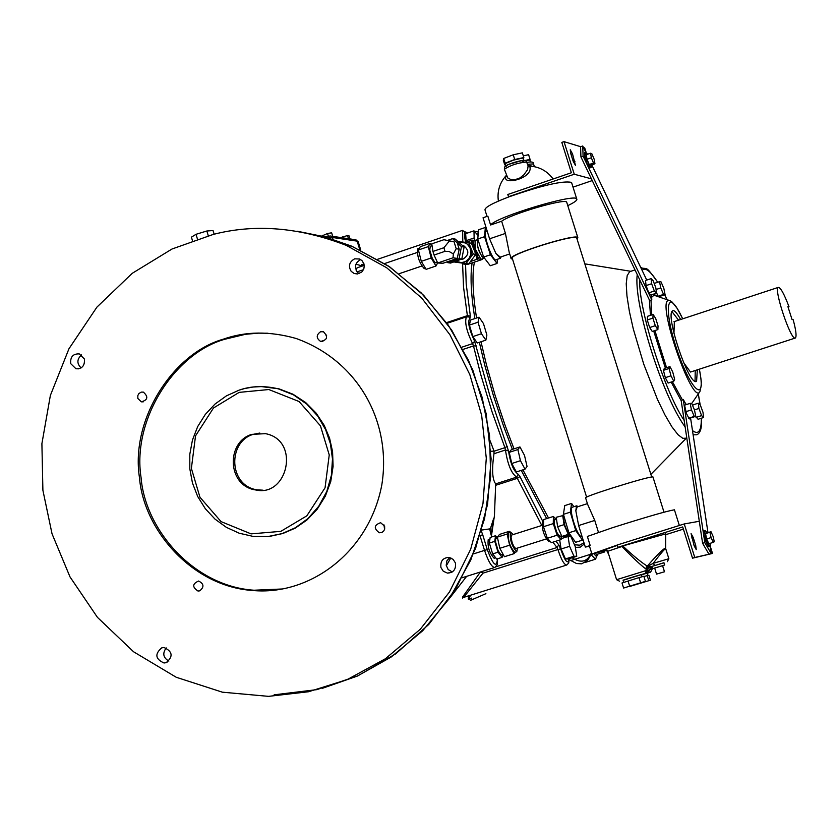 <?xml version="1.0" encoding="UTF-8"?>
<svg xmlns="http://www.w3.org/2000/svg" width="838" height="838" viewBox="0 0 838 838"><rect width="100%" height="100%" fill="white"/><g stroke="black" fill="none" stroke-linecap="round" stroke-linejoin="round"><path stroke-width="1.26" d="M470.485 600.364L485.893 593.681M469.479 595.556L469.259 596.028C467.363 599.558 468.117 600.301 471.49 598.28M481.672 530.056L489.717 528.893L490.743 533.649M489.895 529.553L489.717 528.893M491.466 535.786L494.43 515.768L495.687 483.872C492.283 479.587 491.717 469.542 493.991 453.725L494.043 451.095L490.869 451.284M491.319 535.304L493.645 518.533L491.131 534.686M466.274 242.172L465.635 233.666L473.983 230.827L478.079 235.488M485.872 340.134L477.283 342.983L472.831 336.593L469.416 325.092L470.474 320.032L479.053 317.173L483.474 323.583L486.878 335.032L485.872 340.134L481.441 333.734L478.027 322.221L479.053 317.173M525.038 469.165L516.365 471.962L511.767 463.498L509.221 452.352L511.295 449.723L519.937 446.926L524.504 455.38L527.05 466.483L525.038 469.165L520.44 460.701L517.894 449.556L519.937 446.926M576.764 556.306L573.967 556.264L569.61 546.324L568.07 536.477L570.888 536.582L575.224 546.47L576.764 556.306L568.279 558.967L565.461 558.936L561.093 549.005L559.7 540.028M604.732 550.796L604.795 551.896L596.583 554.484L595.242 553.342M475.073 240.506L474.14 237.95L473.983 230.827M465.771 240.789L474.14 237.95M472.831 336.593L481.441 333.734M469.416 325.092L478.027 322.221M511.767 463.498L520.44 460.701M509.221 452.352L517.894 449.556M565.461 558.936L573.967 556.264M561.093 549.005L569.61 546.324M561.146 538.656L568.07 536.477M604.795 551.896L603.81 551.048M686.249 438.18L682.802 438.326L678.036 434.733L671.971 426.898L664.943 414.894L657.495 399.496L643.71 364.069L633.277 328.894L629.39 311.495L626.96 295.992L626.227 283.757L627.191 275.618L629.6 271.721L631.024 271.24M711.148 553.489L708.938 554.18L702.611 543.307L681.2 400.732L683.242 399.443L704.821 542.615L711.148 553.489L710.058 546.313M702.611 543.307L704.821 542.615M686.165 404.628L683.242 399.443M707.974 532.591L690.575 418.036M710.111 546.292L708.393 546.261L705.826 541.296L703.93 534.654L704.15 530.821M690.145 403.35L684.541 405.163L686.511 413.647L689.265 418.958L689.59 418.183L695.77 416.36L694.273 416.413L691.455 409.887L690.145 403.35L691.643 403.34L694.451 409.834L695.77 416.36M707.146 532.853L705.198 530.485L704.758 531.68L706.34 539.284L709.493 545.915L710.278 546.24L710.456 543.234M710.959 531.659L705.512 533.617L706.664 538.97L708.833 543.736L713.253 542.354L714.269 541.767L713.117 536.425L710.959 531.659L709.933 532.224L711.085 537.587L713.253 542.354M705.512 533.617L709.933 532.224M706.664 538.97L711.085 537.587M688.962 418.382L689.59 418.183M651.482 294.808L651.786 299.836L649.796 300.496L649.377 299.941L580.933 156.926L583.101 156.182L582.745 145.99L585.762 152.307L587.606 154.234M685.84 411.699L691.455 409.887M688.658 418.214L694.273 416.413M657.872 329.596L652.236 331.439L649.66 327.543L647.271 319.969L647.47 316.335L653.095 314.48L655.662 318.398L658.04 325.94L657.872 329.596L655.295 325.689L652.907 318.115L653.095 314.48M673.773 381.227L668.116 383.06L665.32 377.666L663.413 370.333L664.314 368.427L669.95 366.594L672.736 371.988L674.653 379.289L673.773 381.227L670.976 375.822L669.059 368.5L669.95 366.594M692.953 406.357L692.785 404.964L698.316 403.183L700.327 405.089L702.977 412.233L703.606 417.513L701.595 415.627L698.934 408.452L698.316 403.183M703.606 417.513L698.075 419.283L695.676 416.392M665.079 294.63L663.549 294.421L660.763 287.937L659.516 281.673L661.056 281.903L663.832 288.377L665.079 294.63L659.6 296.453L658.06 296.243L656.364 292.305M710.247 546.261L712.51 553.436L692.523 558.181L682.708 526.955L617.816 547.34L617.103 545.046L684.237 523.949L699.301 521.267M684.237 523.949L694.775 557.48L692.523 558.181M712.51 553.436L694.775 557.48M695.718 545.454L696.242 549.613L694.136 545.789L691.088 533.617L693.194 537.441L695.718 545.454L694.178 545.936M651.786 299.836L583.101 156.182M580.933 156.926L580.587 146.734L582.745 145.99M591.754 164.856L646.747 280.07M590.989 167.673L589.376 167.789L586.967 163.609L584.599 156.036L584.777 152.652M651.084 278.625L645.522 280.479L646.067 285.59L648.759 292.871L650.896 295.007L656.458 293.164L654.331 291.016L651.639 283.736L651.084 278.625L653.221 280.793L655.903 288.052L656.458 293.164M591.303 165.013L591.115 167.631L589.365 165.914L586.003 157.125L585.741 152.317L584.662 152.694M594.949 163.766L590.622 165.243L589.208 164.531L587.009 159.251L586.233 154.705L590.56 153.218L591.974 153.951L594.163 159.22L594.949 163.766L593.534 163.054L591.335 157.774L590.56 153.218M587.009 159.251L591.335 157.774M589.208 164.531L593.534 163.054M648.759 292.871L654.331 291.016M646.067 285.59L651.639 283.736M697.331 369.862L696.577 381.405L695.854 381.615C687.946 383.039 665.016 314.302 672.558 310.867C674.066 309.735 676.769 312.605 680.666 319.498M695.048 381.395L695.236 370.543M678.571 320.189L671.95 311.579M795.094 338.102L690.502 372.051L683.651 362.676M673.951 333.335L674.36 321.572M789.029 306.813L787.909 306.645L792.057 319.55L793.157 319.697C795.932 329.931 796.708 336.028 795.472 337.976L795.021 338.091C790.349 339.17 773.642 289.131 778.23 287.413C780.471 287.266 784.075 293.729 789.029 306.813L788.066 307.127M658.06 296.243L663.549 294.421M656.06 289.498L660.763 287.937M654.195 283.433L659.516 281.673M649.66 327.543L655.295 325.689M647.271 319.969L652.907 318.115M665.32 377.666L670.976 375.822M663.413 370.333L669.059 368.5M694.461 409.897L698.934 408.452M696.053 417.408L701.595 415.627M494.043 451.095L490.157 440.83M364.237 264.892L361.587 264.756M471.815 598.091L469.207 598.667L470.369 595.273M463.644 597.389L482.95 573.171L480.771 571.893M480.394 572.008L462.765 596.792L462.492 598.049L463.582 597.421M497.426 558.841C496.662 568.311 493.268 565.231 487.276 549.602L482.73 534.812L480.006 535.576M495.667 557.752L494.137 558.255C489.423 553.132 487.444 546.942 488.208 539.693L488.449 539.62M502.475 554.578L502.109 557.364L496.704 559.072L492.639 553.908L489.361 543.066L490.157 537.441L495.551 535.723L497.206 537.86M502.109 557.364L498.055 552.19L494.766 541.348L495.551 535.723M492.639 553.908L498.055 552.19M489.361 543.066L494.766 541.348M503.146 554.368L500.925 554.829L498.107 550.66L495.625 542.144L495.53 539.442L496.285 538.153M515.286 552.211L514.207 553.614L504.424 556.704L499.804 548.303L497.363 537.127L499.532 534.414L509.284 531.313L509.766 532.193M514.207 553.614L509.609 545.192L507.147 534.026L509.284 531.313M499.804 548.303L509.609 545.192M497.363 537.127L507.147 534.026M516.679 551.76L514.804 552.368C509.85 546.889 507.744 540.311 508.477 532.612L508.729 532.528M517.538 548.052L516.742 551.76C511.798 546.282 509.682 539.693 510.415 531.994L513.254 534.529M546.198 538.981L515.768 548.618L513.736 546.407L512.091 542.416L511.002 537.053L511.63 535.053M542.678 521.645L542.427 521.728C541.809 529.469 543.946 536.131 548.848 541.715L550.105 541.296M555.887 519.225L553.405 516.47L543.642 519.581L543.474 526.714L547.35 538.289L551.362 542.668L561.135 539.578L561.188 536.016M553.405 516.47L553.269 523.614L557.144 535.189L547.35 538.289M553.269 523.614L543.474 526.714M557.144 535.189L561.135 539.578M554.693 519.602L554.159 523.572L556.683 532.13L559.417 536.341L561.607 535.891M563.733 515.38L556.223 517.287L557.616 526.693L561.848 536.435L564.644 536.729L570.385 534.916M562.665 515.244L564.068 524.651L568.29 534.393L561.848 536.435M564.068 524.651L557.616 526.693M568.29 534.393L570.154 534.602M569.62 533.848L567.054 530.925L564.927 525.698L563.45 518.701L563.943 516.187M573.852 506.718L571.579 503.429L564.728 505.607L563.429 514.343L568.876 532.779L575.58 542.312L582.452 540.143L582.672 538.53M571.579 503.429L570.311 512.154L563.429 514.343M570.311 512.154L575.769 530.59L582.452 540.143M572.522 507.137L572.165 507.252C568.321 509.012 577.675 537.745 581.551 536.414L581.97 536.257M575.769 530.59L568.876 532.779M578.314 506.54L576.534 505.859L575.811 510.74L578.639 525.541L585.322 547.067L589.512 546.292M577.246 506.875L575.811 510.74M81.506 354.924C76.845 359.272 76.719 363.598 81.118 367.913M166.217 647.921C162.3 653.357 163.18 657.746 168.847 661.088M449.723 557.553L446.853 560.863L446.204 565.231L448.152 569.536L452.269 571.966M360.79 259.571C355.396 262.346 354.202 266.494 357.187 272.036L359.031 273.649M356.16 270.402L357.051 267.835L364.3 265.363M357.051 271.868L363.535 269.668M417.911 248.687L417.701 248.76C416.957 256.03 419.147 262.671 424.269 268.684L425.484 268.338M431.633 245.827L430.145 243.313L420.309 246.665L418.403 249.965L421.305 261.341L426.102 269.365L435.97 266.023L437.656 262.954M430.145 243.313L428.281 246.613L431.193 257.989L435.97 266.023M430.303 246.278L429.768 250.112L432.282 258.397L435.142 262.818L437.446 262.483M428.281 246.613L418.403 249.965M431.193 257.989L421.305 261.341M445.009 251.327L448.927 251.4L453.348 253.914L456.197 248.718L454.07 241.826L449.472 240.925L443.899 247.713L445.009 251.327L434.063 255.045L437.687 263.006L453.033 257.8L457.244 258.418L443.051 263.226L437.687 263.006M434.063 255.045L432.942 251.431L443.899 247.713M454.07 241.826L443.91 239.71L431.769 243.837L432.942 251.431M453.348 253.914L453.033 257.8M457.244 258.418L459.203 249.19L456.197 248.718M443.91 239.71L449.472 240.925M457.077 242.318L459.203 249.19M458.355 253.16L458.658 251.746M446.979 261.896L447.869 262.692L459.109 258.68L461.455 246.644L457.234 242.852M456.511 242.192L452.551 238.641L447.806 240.338M459.109 258.68L461.801 259.068L464.137 247.063L455.264 239.092L452.551 238.641M461.455 246.644L464.137 247.063M447.869 262.692L450.593 263.069L461.801 259.068M455.139 261.446L458.061 260.398M462.429 255.831L463.519 250.258M461.329 244.539L458.679 242.161M462.23 245.356L463.938 245.88C469.353 250.583 469.081 254.962 463.131 259.036L460.91 259.392M458.847 242.266L465.3 242.915L467.29 244.172L470.076 247.723L470.893 254.207L468.966 258.586L465.519 261.54L461.487 262.65L455.956 261.257M462.995 242.161L465.823 242.999L469.217 245.639L471.134 249.19L471.553 253.244L470.275 257.465L467.426 260.733L463.906 262.43L459.873 262.598M457.737 241.313L468.798 242.79L473.208 253.956L465.991 263.582L454.28 261.749M468.798 242.79L471.427 243.219L475.827 254.364L473.208 253.956M475.827 254.364L468.631 263.949L454.385 262.011M468.631 263.949L465.991 263.582M464.755 263.425L463.152 263.97L462.199 263.09M475.68 254.553L477.136 259.246L470.474 261.498M465.677 242.371L471.312 240.454L474.874 251.934M482.143 258.932L482.227 259.476L467.227 264.546L463.152 263.97M478.037 239.825L477.314 239.741C476.969 247.304 479.147 253.516 483.84 258.366L484.207 257.811M474.957 240.548L475.586 249.525L480.939 259.288L483.84 258.366M475.01 240.527L472.674 240.139L478.498 258.921L482.227 259.476M478.498 258.921L477.136 259.246M477.754 240.454L477.587 240.516C476.696 244.434 478.163 249.787 481.965 256.596L483.945 257.465M472.674 240.139L471.605 240.506L477.419 259.288M497.384 259.298L497.049 263.457L490.293 265.74L483.631 257.067L477.765 238.998L478.603 229.759L485.349 227.465L486.564 229.067M497.049 263.457L490.419 254.773L483.631 257.067M490.419 254.773L484.542 236.693L485.349 227.465M500.181 258.355L496.169 259.707C492.87 262.692 482.175 233.1 486.197 231.215L486.48 231.12M484.542 236.693L477.765 238.998M501.166 256.826L500.475 258.261L495.855 253.369L489.581 238.809L483.044 217.765L487.831 216.131L490.586 224.993L501.648 221.232L505.44 233.425L509.2 252.322L511.201 258.753L512.552 259.172M509.703 253.945L500.255 257.13L495.855 253.369M351.174 271.323C348.126 266.075 349.278 261.906 354.6 258.837L359.691 259.005L362.498 261.068L364.31 265.562L363.797 269.05L361.807 272.004L357.47 273.974L354.128 273.492L351.174 271.323M348.482 238.694L347.519 235.53L340.867 237.563M342.595 237.814L342.313 236.913M349.959 238.914L349.006 235.803L347.519 235.53M332.717 236.337L331.639 232.796L327.532 233.519L321.698 236.023M328.286 235.981L327.532 233.519M322.693 236.274L322.389 235.3M213.124 234.462L172.01 249.012L132.257 273.303L96.946 307.096L68.967 348.744L50.374 395.421L41.9 443.679L42.895 490.282L52.029 533.785L70.015 576.921L97.438 617.355L133.546 651.755L176.221 677.261L222.353 692.178L268.569 696.357L308.531 691.748L347.278 679.555L385.375 658.762L420.278 629.254L449.409 592.068L470.673 549.278L482.971 503.68L486.291 458.229L481.672 415.407L469.846 374.649L449.901 334.708L421.828 298.181L386.643 267.72L346.324 245.398C299.334 227.245 254.941 223.599 213.124 234.462M70.717 363.65C70.162 356.915 73.011 353.667 79.243 353.898L84.387 358.989C84.952 365.682 82.134 368.94 75.944 368.762L70.717 363.65M166.154 662.669L164.018 662.994C155.313 659.045 154.569 653.986 161.786 647.826L164.028 647.512C172.659 651.524 173.361 656.573 166.154 662.669M455.422 562.968C456.144 569.369 453.494 572.752 447.461 573.108L443.292 571.244L440.935 567.556C440.222 561.083 442.914 557.71 449.021 557.427L453.107 559.323L455.422 562.968M137.841 398.469L137.82 395.557L138.93 393.535L141.266 392.111L143.34 392.1C148.525 396.762 147.855 400.009 141.339 401.831L137.841 398.469M199.716 590.842L198.019 591.052C192.112 587.134 192.3 583.793 198.606 581.027C203.98 583.772 204.346 587.05 199.716 590.842M384.621 526.233L384.684 529.082L383.657 531.103L381.981 532.392L379.342 532.769C373.549 528.38 373.989 525.017 380.651 522.703L384.621 526.233M320.535 331.764L323.468 331.754C328.36 336.928 327.386 340.134 320.556 341.38C316.146 338.175 316.136 334.97 320.535 331.764M223.243 339.201C245.534 331.282 269.815 331.041 296.086 338.468C358.842 360.989 391.933 422.834 381.761 485.181C368.699 553.279 308.95 595.87 252.51 590.476C192.52 586.495 143.602 530.213 139.464 477.587C130.372 419.503 172.995 353.364 223.243 339.201M214.14 234.211L213.041 230.544L206.86 230.995L196.019 234.305L191.42 237.154L192.447 240.6M208.274 235.698L206.86 230.995M197.401 238.924L196.019 234.305M383.982 524.871L384.569 529.48M326.6 335.053L326.401 338.562M267.961 333.231L258.156 333.157L245.461 334.299L224.741 339.275C174.545 353.416 131.975 419.471 141.056 477.482C145.194 530.045 194.049 586.254 253.977 590.224L281.956 588.999M261.32 386.58L279.023 388.853L292.975 394.206L305.629 402.512L316.209 413.186L324.222 425.369L329.585 438.19L332.571 451.703L333.095 466.41L330.738 481.557L325.343 496.169L317.162 509.284L306.823 520.115L295.112 528.202L282.898 533.481L269.972 536.31M251.767 434.367L265.52 433.665C300.622 440.285 287.738 497.384 255.789 489.979C227.025 486.03 225.956 441.951 251.767 434.367M259.822 433.057L253.223 434.325C227.454 441.898 228.523 485.914 257.245 489.863L262.933 490.188M586.108 152.327L584.715 147.928L583.489 147.551M580.682 146.702L564.016 141.643L561.816 142.397L571.359 172.754L507.807 194.489L508.509 196.721L574.271 174.241L564.016 141.643M574.271 174.241L591.419 178.84M570.688 153.364L570.238 149.751L572.522 153.899L575.434 165.316L573.15 161.168L570.688 153.364M665.948 534.602L683.389 529.124M617.816 547.34L665.791 533.848M616.579 579.666L607.739 551.278L621.985 546.481C632.313 557.27 640.326 564.812 646.025 569.107L646.224 569.756M650.623 572.103L652.153 569.149L649.523 569.83L648.382 572.679L650.623 572.103L647.187 573.307M623.084 580.305L644.16 573.747M643.982 573.81L646.632 573.182L647.617 570.793L646.569 571.181M649.523 569.83L647.617 570.793L647.921 568.751M649.534 569.83L650.958 567.274M641.479 574.784L647.145 573.171L647.837 575.402M623.744 582.41L623.053 580.189L630.239 577.822L641.395 574.512L642.097 576.754M643.919 576.523L648.874 575.182L650.435 580.2L630.155 586.338L650.435 580.2M647.177 575.538L648.748 580.577M623.598 588.046L622.016 582.976L638.985 577.623L643.846 576.272L645.428 581.342L623.598 588.046L645.428 581.342M638.985 577.623L640.578 582.693M628.05 580.985L629.631 586.055M646.077 569.285L647.565 567.693L646.496 567.996L664 562.832M665.613 548.188L665.634 548.115C663.717 548.324 657.861 554.033 648.067 565.221L646.098 567.158L646.496 567.996M649.534 567.054L647.24 566.111C641.154 562.277 633.057 555.615 622.938 546.125M654.688 568.143L652.593 568.719L651.912 566.425L663.958 562.717L664.67 564.99L662.607 565.702L664.513 571.767L656.552 574.114L664.513 571.767M651.912 566.425L647.565 567.693M652.593 568.719L664.67 564.99M656.552 574.114L654.646 568.017L662.607 565.692M662.523 565.587L664.429 571.684M667.32 561.68L668.86 558.716L653.211 563.346L646.098 567.158M668.86 558.716L665.655 548.502C663.696 549.948 659.548 554.892 653.211 563.346L654.698 565.42M665.655 548.502L665.707 533.513M617.218 545.412L605.13 549.665L606.262 549.623L607.728 551.247M606.419 550.315L591.911 553.991L617.114 545.098M592.257 180.579L573.024 187.136M571.694 182.894L571.537 182.391C562.906 180.516 542.071 185.334 509.022 196.836L508.509 196.721M506.382 175.708C500.475 185.355 528.422 179.929 530.077 169.475L530.171 167.223L528.244 166.092M528.118 165.735L527.594 169.664L523.865 174.817L519.801 178.002L515.003 179.699L510.719 179.458L507.765 177.96L504.361 169.245C510.583 165.138 518.114 162.729 526.955 162.027L526.997 162.163M523.886 160.226L523.3 158.33L522.179 158.141L513.464 160.142L505.806 163.347L505.262 164.101L505.817 165.861M523.478 158.895L523.834 157.554L514.71 159.503L505.157 163.169L504.748 164.877L505.461 164.719M505.157 163.169L503.69 158.466L503.292 160.173L504.748 164.877M523.834 157.554L522.357 152.851L513.244 154.789L503.69 158.466M514.71 159.503L513.244 154.789M532.109 166.259L527.804 164.74M530.423 161.975L529.836 160.1L525.363 160.456M530.087 160.906L530.056 159.346L525.29 160.425M530.056 159.346L528.589 154.674L523.31 155.868M577.047 239.06L577.822 237.594C576.492 233.09 506.487 254.951 511.201 258.753M577.822 237.594L566.698 202.188C565.839 197.957 510.667 213.994 501.648 221.232M567.787 205.645C574.606 202.346 577.591 200.125 576.743 198.962C575.486 193.054 496.316 216.812 490.586 224.993M664 512.186L652.896 476.822C648.801 477.126 635.089 480.907 611.771 488.187C594.907 493.613 586.171 496.808 585.573 497.782L587.616 504.329L594.76 520.429L598.468 532.35M585.322 547.067L590.193 545.528L589.449 546.072L591.911 553.991M679.346 525.478L674.422 509.797C666.66 511.117 645.93 517.109 612.222 527.793L587.375 536.456L590.193 545.528M509.022 196.836C492.535 203.121 484.532 207.51 485.013 209.982L487.014 216.414M651.681 476.895L576.701 237.95C575.413 233.593 507.765 254.721 512.311 258.397L586.569 497.018M362.383 266.013L355.951 264.19M450.09 597.599L466.651 576.345M489.947 530.056L493.645 518.533M542.888 521.582L519.916 476.466L518.156 474.193L516.711 477.115L541.798 525.478M518.156 474.193C513.631 471.155 510.426 463.414 508.509 450.97L505.45 450.016C507.681 464.545 511.431 473.585 516.711 477.115L495.687 483.872M496.065 485.171L517.591 478.257L519.916 476.466M476.434 233.32L478.32 232.88M465.719 242.35C463.571 233.236 464.105 230.146 467.321 233.09M508.509 450.97L489.947 396.007L474.633 341.276C468.903 328.936 467.353 321.268 469.982 318.272L470.348 316.02L466.211 284.051L465.572 264.316M569.012 558.736C568.007 564.969 565.21 561.69 560.612 548.89L558.789 544.857L555.929 541.222M591.471 552.567C587.564 561.869 581.111 563.607 572.092 557.773M597.578 554.169L596.467 556.547L593.754 553.698M472.129 262.891C470.097 275.828 470.998 294.4 474.842 318.576M479.346 342.302L484.825 365.41L493.435 395.735L503.554 426.113L512.374 449.367M521.267 470.38L546.659 518.617M557.165 533.178L559.973 536.414M561.167 537.703L561.858 538.436M575.371 547.434L580.284 547.12L584.348 543.946M583.971 542.72L579.687 545.192L574.459 544.742M564.121 537.724L562.927 536.55M548.523 518.031L522.933 469.846M514.019 448.843L505.188 425.578L495.059 395.201L486.459 364.855L481.002 341.747M476.55 318.011C472.695 293.227 471.983 274.592 474.402 262.126M637.247 274.592C633.528 302.005 659.307 387.177 682.373 422.981L685.149 427.003M693.12 434.796L696.818 434.786C700.516 433.089 702.055 427.558 701.448 418.204M641.793 267.731L640.913 267.846M642.128 270.391C645.197 266.987 650.382 270.946 657.683 282.28M664.681 294.767L667.153 299.774M698.274 393.944L700.118 404.89M701.322 418.235C701.427 431.046 698.473 435.163 692.481 430.575M684.164 420.425C664.45 391.44 637.917 307.19 639.834 280.007M686.584 404.503L685.62 403.665M682.321 399.736L672.39 381.667M666.545 367.693L654.907 330.57M651.775 314.91L650.99 300.109M649.377 299.941L650.487 315.339M653.692 330.968L665.362 368.091M671.165 382.076L681.2 400.732M656.604 296.118L653.808 294.044M651.639 297.301L653.965 295.206L655.976 295.898M670.693 301.031L668.934 300.392C655.431 299.292 692.837 407.394 699.95 391.493L701.301 385.386C700.778 379.708 702.433 387.282 699.405 369.191M699.353 369.202C706.843 406.063 690.271 390.016 676.476 348.294C663.151 308.08 666.828 284.585 682.687 318.838M592.686 553.908L591.219 554.84L595.504 559.208L597.724 554.117M569.18 559.637L576.471 563.513L581.729 563.838L587.668 560.276L591.722 553.394M560.612 548.89L557.93 549.529C561.334 559.91 564.299 565.063 566.823 564.99L568.74 562.968L569.138 558.705M558.789 544.857L557.019 547.507L557.93 549.529L482.95 573.171L482.217 571.432M552.881 542.186L557.019 547.507L496.033 566.75M507.399 446.298L504.905 447.681L505.45 450.016L493.991 453.725M476.393 345.905L473.48 345.937L480.719 374.502L491.969 411.584L504.905 447.681L494.053 451.2M474.633 341.276L472.601 343.622L473.48 345.937L463.11 349.383M469.982 318.272L468.987 316.974L466.41 316.858C464.503 322.263 466.567 331.188 472.601 343.622L461.927 347.162M466.766 316.743L447.063 323.321M470.348 316.02L467.374 315.664L467.384 316.649M462.576 263.436L463.529 287.099L467.374 315.664L446.56 322.62M462.618 230.356L462.786 241.983M476.12 231.414L474.737 231.602M590.528 554.316L570.542 560.601M490.733 533.607L491.749 536.928M487.276 549.602L484.532 550.388C488.491 561.942 491.969 567.619 494.986 567.41L497.29 564.592L497.552 558.799M479.985 535.587L484.532 550.388L473.428 553.908M482.73 534.812L481.358 531.124M297.27 231.236L324.652 236.808L351.709 246.173L388.549 266.117L421.242 292.923L448.225 325.05L468.589 360.539L482.143 397.348L489.539 435.498L490.68 476.518L484.563 518.732L470.799 559.973L449.765 597.997L422.635 630.805L391.116 657.055L357.198 676.14L322.557 688.26M327.868 237.709L332.623 237.5L357.156 241.145L358.14 241.533L360.801 250.269M333.178 239.322L331.398 236.148L355.961 239.815L357.156 241.145L359.806 249.787M330.56 236.002L323.719 236.546M329.983 236.107L323.782 236.567M355.05 239.678L358.14 241.533M450.823 557.899L446.308 565.818M279.023 388.853L261.446 386.58L252.961 387.041L244.591 388.549L239.134 390.131L226.396 395.871L214.978 404.084L205.289 414.443L197.695 426.563L192.468 439.992L189.807 454.238L189.807 468.756L192.457 483.013L197.684 496.494L205.289 508.666L214.989 519.099L226.428 527.385L239.197 533.209L252.804 536.33L268.055 536.53L282.134 533.586L295.364 527.751L307.923 518.607L318.723 506.309L326.768 491.518L331.398 475.335L332.487 459.015L330.413 443.69L325.626 429.653L317.78 416.151L306.865 404.157L293.394 394.792L278.3 388.842C264.19 385.511 251.17 385.93 239.239 390.099M239.176 392.373L268.82 389.534L299.03 401.507L320.441 425.819L329.24 454.919L325.06 487.779L306.813 515.852L280.824 531.355L251.065 533.879L221.043 521.603L199.957 497.248L191.378 468.379L195.526 435.865L213.491 407.991L239.176 392.373M693.194 537.441L691.664 537.923M574.973 161.692L573.496 162.195M572.522 153.899L571.024 154.412M645.323 573.244L646.444 570.458L616.59 579.687L619.596 581.216M646.632 573.182L648.382 572.679M650.707 566.677L648.067 565.221M651.954 566.698L646.831 568.845M605.13 549.665L606.482 549.738M608.901 554.997L607.278 551.54L607.728 551.215M521.131 162.509C534.194 156.423 502.727 164.793 506.152 166.458M527.657 164.269L533.513 163.902M489.581 238.809L505.44 233.425M578.639 525.541L594.76 520.429M686.364 438.138L650.885 474.35M630.71 271.282L584.83 263.855M629.6 271.721L635.005 269.909M700.201 404.964L698.316 393.881M667.216 299.795L664.733 294.746M657.767 282.249C645.04 264.976 648.34 269.543 640.934 267.898M705.083 530.527L703.983 530.873M655.892 295.866L669.971 300.685L672.244 302.151L677.146 308.374L682.729 318.817M691.717 403.507L699.761 391.775M695.949 381.615L696.577 381.405M673.93 321.708L778.24 287.413M467.489 233.037L462.304 230.46L377.697 259.267M478.456 231.403L474.769 231.634M364.017 263.918L361.691 264.714M566.446 565.116L463.655 597.389M491.812 536.907L489.821 529.679M489.916 539.148L488.208 539.693M497.5 537.766L496.065 538.216M510.415 531.994L508.477 532.612M541.893 525.447L511.452 535.105M542.427 521.728L543.6 521.351M554.494 519.675L556.484 519.036M572.165 507.252L576.534 505.859M494.504 567.556L462.157 577.759M384.652 263.551L417.146 252.5M399.171 273.701L421.744 266.055M417.701 248.76L419.44 248.174M430.124 246.341L432.062 245.681M463.938 245.88L462.576 245.67M465.3 242.915L465.823 242.999M477.314 239.741L474.769 240.611M477.587 240.516L478.184 240.307M486.197 231.215L487.129 230.9M357.836 273.932L354.128 273.492M346.335 245.408L351.709 246.173L389.921 267.039L423.703 295.353L451.692 330.088L472.779 369.946L486.103 413.406L491.11 458.795L487.58 504.34L475.638 548.251L455.767 588.821L428.752 624.467L395.693 653.839L357.899 675.826L316.837 689.643L274.12 694.828M595.158 559.313L584.809 562.56M78.793 368.825L75.944 368.762M166.982 662.355L164.018 662.994M451.64 572.333L447.461 573.108M141.339 401.831L143.319 401.821M198.019 591.052L200.062 590.717M379.342 532.769L381.877 532.434M320.556 341.38L322.923 341.495M253.977 590.224L252.51 590.476M255.789 489.979L257.245 489.863M646.444 570.458L646.077 569.295M652.153 569.149L651.472 566.98M606.115 549.979L607.257 551.467M528.223 166.018C538.625 166.301 546.931 170.627 553.122 178.986M506.288 175.425C499.668 182.757 497.028 191.315 498.39 201.099M504.319 169.098L504.832 166.741L508.509 164.437L522.776 160.278L526.149 160.896L528.244 166.133M527.071 162.404C531.606 161.535 533.733 161.985 533.471 163.766L534.372 166.647M587.396 503.648L576.816 507.011M576.743 198.962L571.526 182.391"/></g></svg>
